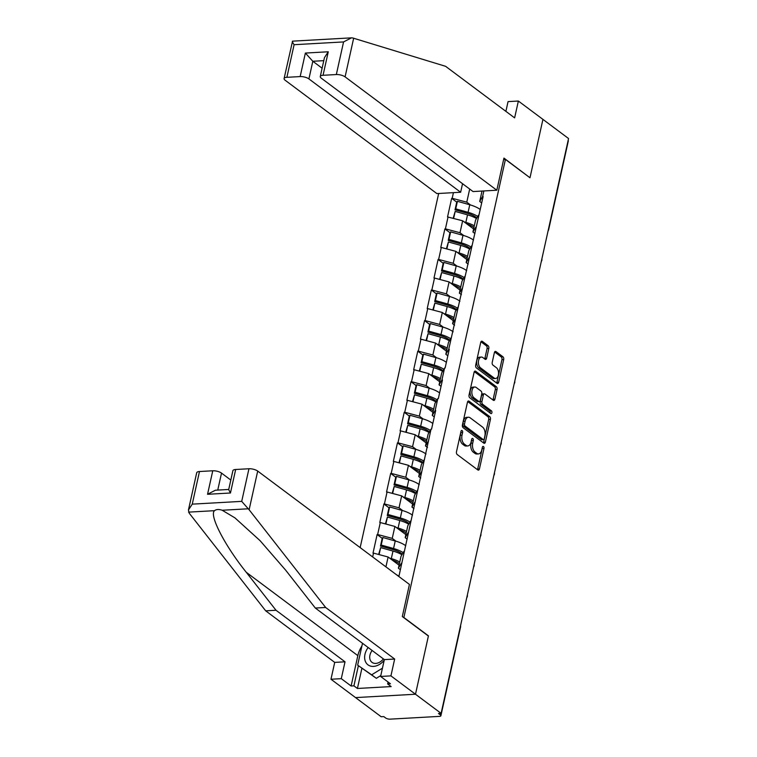 <?xml version="1.0" encoding="UTF-8"?>
<svg xmlns="http://www.w3.org/2000/svg" width="757" height="757" viewBox="0 0 757 757"><rect width="100%" height="100%" fill="white"/><g stroke="black" fill="none" stroke-linecap="round" stroke-linejoin="round"><path stroke-width="1.14" d="M462.111 430.572A1.476 0.852 86.8 0 0 461.732 430.449A1.476 0.852 86.8 0 0 461.013 431.32L456.48 451.749A2.11 1.221 86.8 0 0 457.2 454.531L477.866 469.974A2.11 1.221 86.8 0 0 478.415 470.154A2.11 1.221 86.8 0 0 479.446 468.905L483.978 448.475A1.476 0.852 86.8 0 0 483.468 446.526A1.476 0.852 86.8 0 0 483.089 446.403A1.476 0.852 86.8 0 0 482.37 447.273L481.783 449.923A6.747 3.908 86.8 0 1 478.481 453.907A6.747 3.908 86.8 0 1 476.74 453.329L475.018 452.043A6.747 3.908 86.8 0 1 472.709 443.138L473.295 440.498A1.476 0.852 86.8 0 0 472.794 438.549A1.476 0.852 86.8 0 0 472.406 438.426A1.476 0.852 86.8 0 0 471.687 439.297L471.1 441.937A6.747 3.908 86.8 0 1 467.807 445.93A6.747 3.908 86.8 0 1 466.066 445.353L464.344 444.066A6.747 3.908 86.8 0 1 462.025 435.161L462.612 432.521A1.476 0.852 86.8 0 0 462.111 430.572M488.814 348.466A2.11 1.221 86.8 0 0 488.095 345.694L482.294 341.36A2.11 1.221 86.8 0 0 481.745 341.18A2.11 1.221 86.8 0 0 480.714 342.419L475.689 365.12A2.11 1.221 86.8 0 0 476.408 367.893L497.075 383.335A2.11 1.221 86.8 0 0 497.623 383.515A2.11 1.221 86.8 0 0 498.655 382.276L503.679 359.575A2.11 1.221 86.8 0 0 502.96 356.793L495.958 351.56A2.11 1.221 86.8 0 0 495.409 351.38A2.11 1.221 86.8 0 0 494.378 352.63L492.23 362.338A2.11 1.221 86.8 0 0 492.949 365.12L496.422 367.722A5.64 3.265 86.8 0 1 498.532 373.949A5.64 3.265 86.8 0 1 495.598 378.491A5.64 3.265 86.8 0 1 494.141 378.008L480.534 367.845A5.64 3.265 86.8 0 1 478.424 361.609A5.64 3.265 86.8 0 1 481.357 357.067A5.64 3.265 86.8 0 1 482.815 357.55L485.086 359.244A2.11 1.221 86.8 0 0 485.625 359.433A2.11 1.221 86.8 0 0 486.656 358.184L488.814 348.466L487.063 348.57A2.11 1.221 86.8 0 0 486.344 345.788L480.96 341.767M188.446 509.981L196.697 472.747A6.444 2.29 12.5 0 1 199.479 471.526L192.25 504.143L188.446 509.981L189.174 513.114L265.688 610.833L334.708 662.394L330.979 679.247L355.544 697.594L415.489 694.235L428.434 635.852L403.869 617.494L505.421 159.424L529.985 177.772L542.93 119.388L568.554 138.531L441.113 713.368L438.492 713.52L440.366 714.92L440.697 713.397M440.366 714.92A3.217 1.145 -167.5 0 1 440.886 715.762A3.217 1.145 -167.5 0 1 439.495 716.377L390.035 719.15A3.217 1.145 -167.5 0 1 385.654 717.986L383.79 716.586L381.168 716.737L355.544 697.594L415.489 694.235L441.113 713.368M469.028 401.163A2.11 1.221 86.8 0 0 468.488 400.983A2.11 1.221 86.8 0 0 467.457 402.232L462.423 424.923A2.11 1.221 86.8 0 0 463.152 427.705L483.818 443.148A2.11 1.221 86.8 0 0 484.366 443.328A2.11 1.221 86.8 0 0 485.388 442.079L490.422 419.387A2.11 1.221 86.8 0 0 489.703 416.605L469.028 401.163L467.968 401.229M469.056 395.022L474.09 372.33A2.11 1.221 86.8 0 1 475.122 371.081A2.11 1.221 86.8 0 1 475.661 371.261L496.327 386.704A2.11 1.221 86.8 0 1 497.056 389.486L494.898 399.194A2.11 1.221 86.8 0 1 493.867 400.444A2.11 1.221 86.8 0 1 493.327 400.264L484.944 394A2.11 1.221 86.8 0 0 484.395 393.82A2.11 1.221 86.8 0 0 483.363 395.059L481.944 401.503A2.11 1.221 86.8 0 0 482.663 404.285L491.388 410.805A1.476 0.852 86.8 0 1 491.936 412.433A1.476 0.852 86.8 0 1 491.17 413.625A1.476 0.852 86.8 0 1 490.791 413.502L469.775 397.803A2.11 1.221 86.8 0 1 469.056 395.022M503.623 159.519L505.421 159.424M438.663 193.48L360.162 547.614M456.793 202.166L451.664 198.334L447.538 216.947L462.65 220.789L473.608 228.974M451.664 198.334L452.184 198.296L453.434 192.656M483.846 190.953L482.597 196.593L483.117 196.565L448.712 349.412L449.242 349.384L445.116 367.997L444.586 368.025L441.937 379.976L442.467 379.948L438.341 398.56L437.811 398.589L435.161 410.549L435.691 410.512L431.566 429.124L431.036 429.162L398.882 576.541M372.671 556.963L373.523 553.121L388.114 557.001L399.071 565.186M382.257 538.378L377.128 534.537L373.002 553.149L373.523 553.121M377.128 534.537L377.648 534.508L380.298 522.557L394.889 526.437L405.847 534.622M389.041 507.815L383.903 503.973L379.777 522.585L380.298 522.557M383.903 503.973L384.424 503.944L387.073 491.993L401.664 495.873L412.622 504.058M395.816 477.251L390.678 473.409L386.553 492.022L387.073 491.993M390.678 473.409L391.199 473.38L393.848 461.429L408.439 465.309L419.397 473.494M402.592 446.677L397.453 442.845L393.328 461.458L393.848 461.429M397.453 442.845L397.974 442.817L400.623 430.865L415.215 434.745L426.172 442.93M409.367 416.113L404.229 412.281L400.103 430.894L400.623 430.865M404.229 412.281L404.749 412.253L407.398 400.302L421.99 404.181L432.947 412.366M416.142 385.55L411.004 381.717L406.878 400.33L407.398 400.302M411.004 381.717L411.524 381.689L414.174 369.738L428.765 373.617L439.722 381.802M422.917 354.986L417.779 351.153L413.653 369.766L414.174 369.738M417.779 351.153L418.309 351.125L420.958 339.174L435.54 343.053L446.498 351.239M429.692 324.422L424.554 320.59L420.428 339.202L420.958 339.174M424.554 320.59L425.084 320.561L427.733 308.61L442.315 312.49L453.273 320.675M436.467 293.858L431.329 290.026L427.203 308.638L427.733 308.61M431.329 290.026L431.859 289.997L434.509 278.046L449.09 281.926L460.048 290.111M443.242 263.294L438.104 259.462L433.979 278.074L434.509 278.046M438.104 259.462L438.634 259.433L441.284 247.473L455.875 251.352L466.832 259.547M450.018 232.73L444.879 228.898L440.754 247.511L441.284 247.473M444.879 228.898L445.409 228.86L448.059 216.909M474.932 233.516L472.926 232.02L475.576 220.069L478.471 215.206M462.65 220.789L460.001 232.74L463.757 235.55M472.926 232.02L475.822 227.157M445.409 228.86L460.001 232.74M468.157 264.079L466.151 262.584L468.801 250.633L471.696 245.77M455.875 251.352L453.225 263.304L456.982 266.114M466.151 262.584L469.047 257.721M438.634 259.433L453.225 263.304M461.382 294.643L459.376 293.148L462.025 281.197L464.921 276.333M449.09 281.926L446.441 293.877L450.207 296.678M459.376 293.148L462.272 288.285M431.859 289.997L446.441 293.877M454.597 325.207L452.601 323.712L455.25 311.761L458.146 306.897M442.315 312.49L439.666 324.441L443.432 327.242M452.601 323.712L455.496 318.848M425.084 320.561L439.666 324.441M447.822 355.771L445.826 354.276L448.475 342.325L451.361 337.461M435.54 343.053L432.89 355.005L436.657 357.815M445.826 354.276L448.712 349.412M418.309 351.125L432.89 355.005M441.047 386.335L439.051 384.84L441.7 372.889L444.586 368.025M428.765 373.617L426.115 385.568L429.881 388.379M439.051 384.84L441.937 379.976M411.524 381.689L426.115 385.568M434.272 416.899L432.275 415.404L434.925 403.453L437.811 398.589M421.99 404.181L419.34 416.132L423.106 418.943M432.275 415.404L435.161 410.549M404.749 412.253L419.34 416.132M427.497 447.463L425.5 445.968L428.15 434.016L431.036 429.162M415.215 434.745L412.565 446.696L416.322 449.507M425.5 445.968L428.386 441.113M397.974 442.817L412.565 446.696M420.722 478.027L418.725 476.532L421.375 464.58L424.261 459.726M408.439 465.309L405.79 477.26L409.546 480.07M418.725 476.532L421.611 471.677M391.199 473.38L405.79 477.26M413.947 508.59L411.95 507.095L414.599 495.144L417.486 490.29M401.664 495.873L399.015 507.824L402.771 510.634M411.95 507.095L414.836 502.241M384.424 503.944L399.015 507.824M407.171 539.154L405.175 537.659L407.824 525.708L410.71 520.854M394.889 526.437L392.24 538.388L395.996 541.198M405.175 537.659L408.061 532.805M377.648 534.508L392.24 538.388M400.396 569.718L398.39 568.223L401.04 556.272L403.935 551.418M388.114 557.001L385.928 566.861M398.39 568.223L401.286 563.369M568.138 140.386A3.217 1.145 12.5 0 1 568.327 140.916L548.655 229.674A3.217 1.145 12.5 0 0 548.465 229.134M481.707 202.952L479.711 201.457L482.01 191.048M469.69 189.042L466.776 202.176L470.532 204.986M479.711 201.457L482.597 196.593M452.184 198.296L466.776 202.176M460.899 431.802A1.476 0.852 86.8 0 1 460.871 432.616L460.284 435.266A6.747 3.908 86.8 0 0 462.593 444.16L464.344 444.066M467.807 445.93L466.057 446.034A6.747 3.908 86.8 0 1 464.315 445.447L462.593 444.16M478.481 453.907L476.74 454.011A6.747 3.908 86.8 0 1 474.999 453.424L473.267 452.137A6.747 3.908 86.8 0 1 470.958 443.242L471.545 440.593A1.476 0.852 86.8 0 0 471.583 439.779M477.459 469.662A2.11 1.221 86.8 0 0 477.695 469.009L482.228 448.57A1.476 0.852 86.8 0 0 482.256 447.756M483.401 442.836A2.11 1.221 86.8 0 0 483.647 442.183L488.672 419.482A2.11 1.221 86.8 0 0 487.953 416.71L467.703 401.579M464.505 424.015A1.476 0.852 86.8 0 0 465.006 425.954L483.155 439.514A1.476 0.852 86.8 0 0 483.534 439.637A1.476 0.852 86.8 0 0 484.253 438.767L484.868 435.975A6.747 3.908 86.8 0 0 482.559 427.08L470.163 417.817A6.747 3.908 86.8 0 0 468.422 417.23A6.747 3.908 86.8 0 0 465.12 421.223L464.505 424.015L462.754 424.109A1.476 0.852 86.8 0 0 463.256 426.059L465.006 425.954M483.534 439.637L481.783 439.732A1.476 0.852 86.8 0 1 481.405 439.609L463.256 426.059M468.422 417.23L466.672 417.334A6.747 3.908 86.8 0 0 463.369 421.318L465.12 421.223M462.754 424.109L463.369 421.318M474.327 371.668L494.586 386.799L496.327 386.704M492.911 399.951A2.11 1.221 86.8 0 0 493.148 399.289L495.305 389.581A2.11 1.221 86.8 0 0 494.586 386.799M484.395 393.82L482.654 393.914A2.11 1.221 86.8 0 0 481.622 395.163L480.193 401.607A2.11 1.221 86.8 0 0 480.913 404.389L489.637 410.909L491.388 410.805M490.11 412.991A1.476 0.852 86.8 0 0 489.637 410.909M476.248 387.499A5.64 3.265 86.8 0 0 474.79 387.016A5.64 3.265 86.8 0 0 471.857 391.558A5.64 3.265 86.8 0 0 473.967 397.794L478.755 401.371A2.11 1.221 86.8 0 0 479.304 401.551A2.11 1.221 86.8 0 0 480.335 400.302L481.764 393.867A2.11 1.221 86.8 0 0 481.036 391.085L476.248 387.499M474.79 387.016L473.04 387.111A5.64 3.265 86.8 0 0 470.106 391.662A5.64 3.265 86.8 0 0 472.217 397.889L473.967 397.794M479.304 401.551L477.553 401.655A2.11 1.221 86.8 0 1 477.014 401.465L472.217 397.889M484.669 358.941A2.11 1.221 86.8 0 0 484.915 358.279L487.063 348.57M481.357 357.067L479.616 357.162A5.64 3.265 86.8 0 0 476.683 361.714A5.64 3.265 86.8 0 0 478.784 367.94L480.534 367.845M495.598 378.491L493.848 378.595A5.64 3.265 86.8 0 1 492.391 378.103L478.784 367.94M496.658 383.023A2.11 1.221 86.8 0 0 496.904 382.37L501.938 359.679A2.11 1.221 86.8 0 0 501.21 356.897L494.624 351.977M398.939 576.295A17.61 6.274 -167.5 0 0 396.29 574.61M399.772 562.025A17.61 6.274 -167.5 0 0 391.312 558.609L392.987 551.068A17.61 6.274 12.5 0 1 401.939 554.777M392.987 551.068L380.648 547.604L379.096 554.607M391.312 558.609L389.628 558.136M378.623 554.474L380.648 547.604M399.403 563.681A14.392 5.119 -167.5 0 0 392.296 560.133M402.298 554.171A14.392 5.119 12.5 0 0 392.826 549.516L380.487 546.062L382.162 538.52L382.881 537.517L395.23 540.971A17.61 6.274 -167.5 0 1 405.714 545.731M380.487 546.062L381.206 545.059L393.555 548.513A17.61 6.274 12.5 0 1 403.188 552.667M381.206 545.059L382.881 537.517M406.547 531.461A17.61 6.274 -167.5 0 0 398.097 528.045L399.762 520.504A17.61 6.274 12.5 0 1 408.714 524.204M399.762 520.504L387.423 517.04L385.871 524.043M398.097 528.045L396.403 527.572M385.398 523.91L387.423 517.04M406.178 533.117A14.392 5.119 -167.5 0 0 399.071 529.559M409.073 523.607A14.392 5.119 12.5 0 0 399.601 518.952L387.262 515.498L388.937 507.956L389.656 506.953L402.005 510.407A17.61 6.274 -167.5 0 1 412.489 515.167M387.262 515.498L387.981 514.495L400.33 517.949A17.61 6.274 12.5 0 1 409.963 522.103M387.981 514.495L389.656 506.953M413.322 500.888A17.61 6.274 -167.5 0 0 404.872 497.481L406.537 489.93A17.61 6.274 12.5 0 1 415.489 493.64M406.537 489.93L394.198 486.477L392.646 493.479M404.872 497.481L403.178 497.008M392.173 493.346L394.198 486.477M412.953 502.553A14.392 5.119 -167.5 0 0 405.847 498.995M415.848 493.044A14.392 5.119 12.5 0 0 406.377 488.388L394.037 484.934L395.712 477.393L396.431 476.39L408.78 479.843A17.61 6.274 -167.5 0 1 419.264 484.603M394.037 484.934L394.766 483.931L407.105 487.385A17.61 6.274 12.5 0 1 416.747 491.539M394.766 483.931L396.431 476.39M420.097 470.324A17.61 6.274 -167.5 0 0 411.647 466.918L413.313 459.367A17.61 6.274 12.5 0 1 422.264 463.076M413.313 459.367L400.973 455.913L399.422 462.906M411.647 466.918L409.953 466.444M398.948 462.782L400.973 455.913M419.728 471.99A14.392 5.119 -167.5 0 0 412.622 468.432M422.624 462.48A14.392 5.119 12.5 0 0 413.161 457.824L400.813 454.37L402.487 446.829L403.207 445.826L415.555 449.28A17.61 6.274 -167.5 0 1 426.04 454.03M400.813 454.37L401.541 453.367L413.88 456.821A17.61 6.274 12.5 0 1 423.523 460.975M401.541 453.367L403.207 445.826M426.872 439.76A17.61 6.274 -167.5 0 0 418.422 436.354L420.097 428.803A17.61 6.274 12.5 0 1 429.039 432.512M420.097 428.803L407.749 425.349L406.197 432.342M418.422 436.354L416.728 435.881M405.724 432.219L407.749 425.349M426.503 441.426A14.392 5.119 -167.5 0 0 419.397 437.868M429.399 431.906A14.392 5.119 12.5 0 0 419.936 427.26L407.588 423.806L409.263 416.255L409.982 415.262L422.33 418.716A17.61 6.274 -167.5 0 1 432.815 423.466M407.588 423.806L408.316 422.803L420.655 426.257A17.61 6.274 12.5 0 1 430.298 430.411M408.316 422.803L409.982 415.262M368.157 647.509A13.957 10.238 -53.2 0 0 367.911 647.85A13.957 10.238 -53.2 0 0 367.94 664.816A13.957 10.238 -53.2 0 0 384.215 660.208M372.132 650.481A9.557 7.012 -53.2 0 0 371.952 650.717A9.557 7.012 -53.2 0 0 372.009 662.356A9.557 7.012 -53.2 0 0 383.354 658.864M380.818 675.556L376.333 678.31L357.654 665.157L362.348 643.999L362.953 643.63M382.455 668.176L371.649 674.818L357.654 665.157M376.333 678.31L371.649 674.818M249.119 509.754L241.71 501.371L248.949 468.753A6.444 2.29 12.5 0 1 257.702 471.081L249.119 509.754L325.642 607.474L394.662 659.035L390.924 675.878L415.489 694.235L428.396 636.041L402.308 616.558L409.433 584.423L257.702 471.081M361.893 668.317L357.418 688.473L391.151 686.58L387.641 683.959L390.442 683.798L380.61 676.455L384.348 659.612L315.328 608.051L285.597 570.087L260.077 540.668L234.944 517.873L222.189 510.246C218.83 509.139 216.294 509.281 214.581 510.672C208.847 514.694 224.611 545.352 246.271 572.292L276.002 610.256L345.022 661.817L341.284 678.669L351.116 686.003L357.843 655.638A24.158 17.714 126.8 0 1 361.903 645.986M315.328 608.051L325.642 607.474M380.61 676.455L390.924 675.878M384.348 659.612L394.662 659.035M199.479 471.526L212.764 470.778A6.444 2.29 12.5 0 1 221.517 473.106L217.751 490.082M230.809 480.052L221.517 473.106M357.418 688.473L353.916 685.851L351.116 686.003M330.979 679.247L341.284 678.669M334.708 662.394L345.022 661.817M265.688 610.833L276.002 610.256M235.664 469.491L230.45 493.006L228.69 489.618L232.882 470.722A6.444 2.29 12.5 0 1 235.664 469.491L248.949 468.753M387.641 683.959L388.076 682.029M358.383 665.696L353.916 685.851M228.728 489.467L215.414 490.214L207.55 494.293L212.764 470.778M496.819 190.225L345.088 76.873A6.444 2.29 -167.5 0 0 336.335 74.546L323.05 75.293A6.444 2.29 -167.5 0 0 320.277 76.523A6.444 2.29 -167.5 0 0 321.318 78.208L473.049 191.559L496.819 190.225L503.944 158.09L529.749 177.592M336.335 74.546L343.564 41.928L351.437 37.85L352.592 37.926L445.608 66.323L514.628 117.884L518.365 101.031L508.051 101.618L505.894 111.355M518.365 101.031L542.93 119.388L530.032 177.573M300.16 76.58L286.875 77.318A6.444 2.29 -167.5 0 0 284.093 78.548A6.444 2.29 -167.5 0 0 285.143 80.242L436.874 193.584L460.644 192.25L308.913 78.908A6.444 2.29 -167.5 0 0 300.16 76.58L305.374 53.066L312.821 61.27L322.113 68.215M462.536 183.705L460.644 192.25M320.277 76.523L324.46 57.617L328.264 51.779L323.05 75.293M351.437 37.85L292.543 41.152L284.093 78.548M292.95 41.275C291.89 40.878 292.268 42.023 294.104 44.701L286.875 77.318M433.647 409.196A17.61 6.274 -167.5 0 0 425.197 405.78L426.872 398.239A17.61 6.274 12.5 0 1 435.814 401.948M426.872 398.239L414.524 394.785L412.972 401.778M425.197 405.78L423.504 405.317M412.499 401.655L414.524 394.785M433.278 410.862A14.392 5.119 -167.5 0 0 426.182 407.304M436.174 401.342A14.392 5.119 12.5 0 0 426.711 396.696L414.363 393.243L416.038 385.692L416.766 384.698L429.105 388.152A17.61 6.274 -167.5 0 1 439.59 392.902M414.363 393.243L415.091 392.24L427.431 395.693A17.61 6.274 12.5 0 1 437.073 399.847M415.091 392.24L416.766 384.698M440.423 378.632A17.61 6.274 -167.5 0 0 431.973 375.217L433.647 367.675A17.61 6.274 12.5 0 1 442.59 371.384M433.647 367.675L421.299 364.221L419.747 371.214M431.973 375.217L430.288 374.743M419.274 371.091L421.299 364.221M440.054 380.298A14.392 5.119 -167.5 0 0 432.957 376.74M442.949 370.779A14.392 5.119 12.5 0 0 433.487 366.133L421.138 362.679L422.813 355.128L423.542 354.134L435.881 357.588A17.61 6.274 -167.5 0 1 446.365 362.338M421.138 362.679L421.867 361.676L434.206 365.129A17.61 6.274 12.5 0 1 443.848 369.284M421.867 361.676L423.542 354.134M447.198 348.069A17.61 6.274 -167.5 0 0 438.748 344.653L440.423 337.111A17.61 6.274 12.5 0 1 449.374 340.82M440.423 337.111L428.074 333.657L426.522 340.65M438.748 344.653L437.063 344.18M426.049 340.527L428.074 333.657M446.838 349.734A14.392 5.119 -167.5 0 0 439.732 346.176M449.724 340.215A14.392 5.119 12.5 0 0 440.262 335.569L427.913 332.105L429.588 324.564L430.317 323.57L442.656 327.024A17.61 6.274 -167.5 0 1 453.14 331.774M427.913 332.105L428.642 331.112L440.981 334.566A17.61 6.274 12.5 0 1 450.623 338.71M428.642 331.112L430.317 323.57M453.982 317.505A17.61 6.274 -167.5 0 0 445.523 314.089L447.198 306.547A17.61 6.274 12.5 0 1 456.149 310.256M447.198 306.547L434.849 303.093L433.307 310.086M445.523 314.089L443.839 313.616M432.824 309.963L434.849 303.093M453.613 319.17A14.392 5.119 -167.5 0 0 446.507 315.612M456.509 309.651A14.392 5.119 12.5 0 0 447.037 305.005L434.688 301.541L436.363 294L437.092 293.006L449.431 296.46A17.61 6.274 -167.5 0 1 459.925 301.21M434.688 301.541L435.417 300.548L447.766 304.002A17.61 6.274 12.5 0 1 457.398 308.146M435.417 300.548L437.092 293.006M460.758 286.941A17.61 6.274 -167.5 0 0 452.298 283.525L453.973 275.983A17.61 6.274 12.5 0 1 462.924 279.693M453.973 275.983L441.634 272.529L440.082 279.522M452.298 283.525L450.614 283.052M439.599 279.399L441.634 272.529M460.388 288.606A14.392 5.119 -167.5 0 0 453.282 285.048M463.284 279.087A14.392 5.119 12.5 0 0 453.812 274.441L441.473 270.978L443.138 263.436L443.867 262.433L456.206 265.896A17.61 6.274 -167.5 0 1 466.7 270.646M441.473 270.978L442.192 269.984L454.541 273.438A17.61 6.274 12.5 0 1 464.173 277.582M442.192 269.984L443.867 262.433M467.533 256.377A17.61 6.274 -167.5 0 0 459.073 252.961L460.748 245.419A17.61 6.274 12.5 0 1 469.7 249.129M460.748 245.419L448.409 241.966L446.857 248.958M459.073 252.961L457.389 252.488M446.375 248.835L448.409 241.966M467.164 258.033A14.392 5.119 -167.5 0 0 460.057 254.484M470.059 248.523A14.392 5.119 12.5 0 0 460.587 243.877L448.248 240.414L449.913 232.872L450.642 231.869L462.981 235.332A17.61 6.274 -167.5 0 1 473.475 240.083M448.248 240.414L448.967 239.42L461.316 242.874A17.61 6.274 12.5 0 1 470.949 247.019M448.967 239.42L450.642 231.869M474.308 225.813A17.61 6.274 -167.5 0 0 465.848 222.397L467.523 214.856A17.61 6.274 12.5 0 1 476.475 218.565M467.523 214.856L455.184 211.402L453.632 218.395M465.848 222.397L464.164 221.924M453.159 218.271L455.184 211.402M473.939 227.469A14.392 5.119 -167.5 0 0 466.832 223.921M476.834 217.959A14.392 5.119 12.5 0 0 467.362 213.313L455.023 209.85L456.689 202.308L457.417 201.305L469.766 204.769A17.61 6.274 -167.5 0 1 480.25 209.519M455.023 209.85L455.742 208.856L468.091 212.31A17.61 6.274 12.5 0 1 477.724 216.455M455.742 208.856L457.417 201.305M440.886 715.762L460.559 627.004A3.217 1.145 -167.5 0 0 460.379 626.474M460.284 435.266L462.025 435.161M464.315 445.447L466.066 445.353M471.545 440.593L473.295 440.498M470.958 443.242L472.709 443.138M473.267 452.137L475.018 452.043M474.999 453.424L476.74 453.329M482.228 448.57L483.978 448.475M477.695 469.009L479.446 468.905M460.871 432.616L462.612 432.521M487.953 416.71L489.703 416.605M488.672 419.482L490.422 419.387M483.647 442.183L485.388 442.079M481.405 439.609L483.155 439.514M474.592 371.318L475.661 371.261M495.305 389.581L497.056 389.486M493.148 399.289L494.898 399.194M481.622 395.163L483.363 395.059M480.193 401.607L481.944 401.503M480.913 404.389L482.663 404.285M477.014 401.465L478.755 401.371M484.915 358.279L486.656 358.184M492.391 378.103L494.141 378.008M494.889 351.627L495.958 351.56M501.21 356.897L502.96 356.793M501.938 359.679L503.679 359.575M496.904 382.37L498.655 382.276M481.225 341.416L482.294 341.36M486.344 345.788L488.095 345.694M393.555 548.513L395.23 540.971M400.33 517.949L402.005 510.407M407.105 487.385L408.78 479.843M413.88 456.821L415.555 449.28M420.655 426.257L422.33 418.716M248.211 508.789L222.189 510.246M214.581 510.672L188.559 512.129M192.25 504.143L241.71 501.371M230.45 493.006L207.55 494.293M357.843 655.638L246.271 572.292M343.564 41.928L294.104 44.701M305.374 53.066L328.264 51.779M353.661 38.2L345.088 76.873M323.788 60.655L312.821 61.27L308.913 78.908M427.431 395.693L429.105 388.152M434.206 365.129L435.881 357.588M440.981 334.566L442.656 327.024M447.766 304.002L449.431 296.46M454.541 273.438L456.206 265.896M461.316 242.874L462.981 235.332M468.091 212.31L469.766 204.769M460.559 627.004A3.217 3.217 0 0 0 460.568 625.623M466.757 597.699A3.217 3.217 0 0 0 467.343 595.059M473.532 567.135A3.217 3.217 0 0 0 474.119 564.495M480.307 536.571A3.217 3.217 0 0 0 480.894 533.931M487.082 506.007A3.217 3.217 0 0 0 487.669 503.367M493.857 475.434A3.217 3.217 0 0 0 494.444 472.803M500.642 444.87A3.217 3.217 0 0 0 501.219 442.239M507.417 414.306A3.217 3.217 0 0 0 507.994 411.676M514.192 383.742A3.217 3.217 0 0 0 514.769 381.112M520.967 353.178A3.217 3.217 0 0 0 521.545 350.548M527.743 322.614A3.217 3.217 0 0 0 528.329 319.984M534.518 292.051A3.217 3.217 0 0 0 535.104 289.42M541.293 261.487A3.217 3.217 0 0 0 541.88 258.856M548.068 230.923A3.217 3.217 0 0 0 548.655 229.674"/></g></svg>
